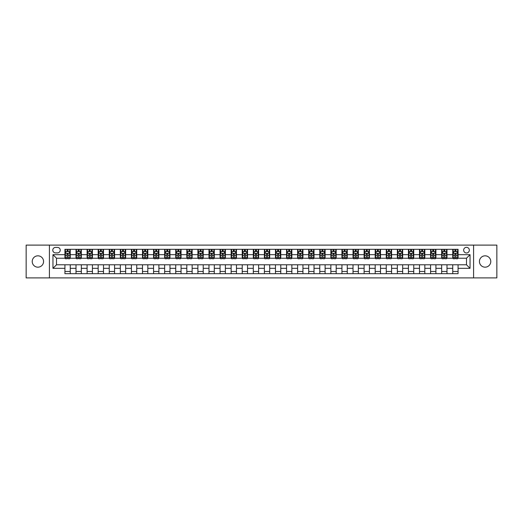 <?xml version="1.0" encoding="UTF-8"?>
<svg xmlns="http://www.w3.org/2000/svg" width="523" height="523" viewBox="0 0 523 523"><rect width="100%" height="100%" fill="white"/><g stroke="black" fill="none" stroke-linecap="round" stroke-linejoin="round"><path stroke-width="0.78" d="M485.102 255.825A5.675 5.675 0 0 0 479.434 261.5A5.675 5.675 0 0 0 485.102 267.175A5.675 5.675 0 0 0 490.777 261.5A5.675 5.675 0 0 0 485.102 255.825M37.898 255.825A5.675 5.675 0 0 0 32.223 261.5A5.675 5.675 0 0 0 37.898 267.175A5.675 5.675 0 0 0 43.566 261.5A5.675 5.675 0 0 0 37.898 255.825M466.49 247.32A2.837 2.837 0 0 0 463.653 250.151A2.837 2.837 0 0 0 466.49 252.988A2.837 2.837 0 0 0 469.327 250.151A2.837 2.837 0 0 0 466.49 247.32M473.583 277.896L496.85 277.896L496.85 245.104L473.583 245.104L473.583 277.896L49.417 277.896L49.417 245.104L26.15 245.104L26.15 277.896L49.417 277.896M55.536 252.903L57.484 252.903A2.746 2.746 0 0 0 60.237 250.151A2.746 2.746 0 0 0 57.484 247.405L55.536 247.405A2.746 2.746 0 0 0 52.79 250.151A2.746 2.746 0 0 0 55.536 252.903M473.583 245.104L49.417 245.104M64.93 268.325L52.967 268.325L52.967 254.675L64.93 254.675L64.93 258.218L56.51 258.218L56.51 264.782L64.93 264.782L64.93 273.686L458.07 273.686L458.07 264.782L466.49 264.782L466.49 258.218L458.07 258.218L458.07 254.675L470.033 254.675L470.033 268.325L458.07 268.325M458.07 254.675L458.07 249.314L64.93 249.314L64.93 254.675M452.748 249.314L452.748 258.218L453.193 258.218M454.879 258.218L455.938 258.218M457.625 258.218L458.07 258.218M452.748 258.218L446.544 258.218M441.667 249.314L441.667 258.218L442.112 258.218M443.798 258.218L444.857 258.218M441.667 258.218L435.463 258.218M430.586 249.314L430.586 258.218L431.03 258.218M432.717 258.218L433.783 258.218M430.586 258.218L424.382 258.218M419.505 249.314L419.505 258.218L419.949 258.218M421.636 258.218L422.702 258.218M419.505 258.218L413.301 258.218M408.43 249.314L408.43 258.218L408.868 258.218M410.555 258.218L411.621 258.218M408.43 258.218L402.22 258.218M397.349 249.314L397.349 258.218L397.787 258.218M399.474 258.218L400.54 258.218M397.349 258.218L391.145 258.218M386.268 249.314L386.268 258.218L386.713 258.218M388.393 258.218L389.458 258.218M386.268 258.218L380.064 258.218M375.187 249.314L375.187 258.218L375.632 258.218M377.312 258.218L378.377 258.218M375.187 258.218L368.983 258.218M364.106 249.314L364.106 258.218L364.551 258.218M366.231 258.218L367.296 258.218M364.106 258.218L357.902 258.218M353.025 249.314L353.025 258.218L353.47 258.218M355.15 258.218L356.215 258.218M353.025 258.218L346.821 258.218M341.944 249.314L341.944 258.218L342.388 258.218M344.075 258.218L345.134 258.218M341.944 258.218L335.74 258.218M330.863 249.314L330.863 258.218L331.307 258.218M332.994 258.218L334.053 258.218M330.863 258.218L324.659 258.218M319.782 249.314L319.782 258.218L320.226 258.218M321.913 258.218L322.972 258.218M319.782 258.218L313.578 258.218M308.701 249.314L308.701 258.218L309.145 258.218M310.832 258.218L311.891 258.218M308.701 258.218L302.497 258.218M297.62 249.314L297.62 258.218L298.064 258.218M299.751 258.218L300.817 258.218M297.62 258.218L291.416 258.218M286.545 249.314L286.545 258.218L286.983 258.218M288.67 258.218L289.735 258.218M286.545 258.218L280.335 258.218M275.464 249.314L275.464 258.218L275.902 258.218M277.589 258.218L278.654 258.218M275.464 258.218L269.253 258.218M264.383 249.314L264.383 258.218L264.821 258.218M266.508 258.218L267.573 258.218M264.383 258.218L258.179 258.218M253.302 249.314L253.302 258.218L253.747 258.218M255.427 258.218L256.492 258.218M253.302 258.218L247.098 258.218M242.221 249.314L242.221 258.218L242.665 258.218M244.346 258.218L245.411 258.218M242.221 258.218L236.017 258.218M231.14 249.314L231.14 258.218L231.584 258.218M233.265 258.218L234.33 258.218M231.14 258.218L224.936 258.218M220.059 249.314L220.059 258.218L220.503 258.218M222.183 258.218L223.249 258.218M220.059 258.218L213.855 258.218M208.978 249.314L208.978 258.218L209.422 258.218M211.109 258.218L212.168 258.218M208.978 258.218L202.774 258.218M197.897 249.314L197.897 258.218L198.341 258.218M200.028 258.218L201.087 258.218M197.897 258.218L191.693 258.218M186.816 249.314L186.816 258.218L187.26 258.218M188.947 258.218L190.006 258.218M186.816 258.218L180.612 258.218M175.735 249.314L175.735 258.218L176.179 258.218M177.866 258.218L178.925 258.218M175.735 258.218L169.53 258.218M164.653 249.314L164.653 258.218L165.098 258.218M166.785 258.218L167.85 258.218M164.653 258.218L158.449 258.218M153.579 249.314L153.579 258.218L154.017 258.218M155.704 258.218L156.769 258.218M153.579 258.218L147.368 258.218M142.498 249.314L142.498 258.218L142.936 258.218M144.623 258.218L145.688 258.218M142.498 258.218L136.287 258.218M131.417 249.314L131.417 258.218L131.855 258.218M133.542 258.218L134.607 258.218M131.417 258.218L125.213 258.218M120.336 249.314L120.336 258.218L120.78 258.218M122.46 258.218L123.526 258.218M120.336 258.218L114.132 258.218M109.255 249.314L109.255 258.218L109.699 258.218M111.379 258.218L112.445 258.218M109.255 258.218L103.051 258.218M98.174 249.314L98.174 258.218L98.618 258.218M100.298 258.218L101.364 258.218M98.174 258.218L91.97 258.218M87.093 249.314L87.093 258.218L87.537 258.218M89.217 258.218L90.283 258.218M87.093 258.218L80.888 258.218M76.012 249.314L76.012 258.218L76.456 258.218M78.143 258.218L79.202 258.218M76.012 258.218L69.807 258.218M64.93 258.218L65.375 258.218M67.062 258.218L68.121 258.218M64.93 264.782L70.252 264.782L70.252 273.686M458.07 264.782L70.252 264.782M70.252 249.314L70.252 258.218M64.93 251.53L65.375 251.53M67.062 251.53L68.121 251.53M69.807 251.53L70.252 251.53M64.93 271.47L70.252 271.47M76.012 264.782L76.012 273.686M81.333 249.314L81.333 258.218M76.012 251.53L76.456 251.53M78.143 251.53L79.202 251.53M80.888 251.53L81.333 251.53M81.333 264.782L81.333 273.686M76.012 271.47L81.333 271.47M87.093 264.782L87.093 273.686M92.414 264.782L92.414 273.686M87.093 271.47L92.414 271.47M92.414 249.314L92.414 258.218M87.093 251.53L87.537 251.53M89.217 251.53L90.283 251.53M91.97 251.53L92.414 251.53M98.174 264.782L98.174 273.686M103.495 264.782L103.495 273.686M98.174 271.47L103.495 271.47M103.495 249.314L103.495 258.218M98.174 251.53L98.618 251.53M100.298 251.53L101.364 251.53M103.051 251.53L103.495 251.53M109.255 264.782L109.255 273.686M114.57 264.782L114.57 273.686M109.255 271.47L114.57 271.47M114.57 249.314L114.57 258.218M109.255 251.53L109.699 251.53M111.379 251.53L112.445 251.53M114.132 251.53L114.57 251.53M120.336 264.782L120.336 273.686M125.651 264.782L125.651 273.686M120.336 271.47L125.651 271.47M125.651 249.314L125.651 258.218M120.336 251.53L120.78 251.53M122.46 251.53L123.526 251.53M125.213 251.53L125.651 251.53M131.417 264.782L131.417 273.686M136.732 264.782L136.732 273.686M131.417 271.47L136.732 271.47M136.732 249.314L136.732 258.218M131.417 251.53L131.855 251.53M133.542 251.53L134.607 251.53M136.287 251.53L136.732 251.53M142.498 264.782L142.498 273.686M147.813 264.782L147.813 273.686M142.498 271.47L147.813 271.47M147.813 249.314L147.813 258.218M142.498 251.53L142.936 251.53M144.623 251.53L145.688 251.53M147.368 251.53L147.813 251.53M153.579 264.782L153.579 273.686M158.894 264.782L158.894 273.686M153.579 271.47L158.894 271.47M158.894 249.314L158.894 258.218M153.579 251.53L154.017 251.53M155.704 251.53L156.769 251.53M158.449 251.53L158.894 251.53M164.653 264.782L164.653 273.686M169.975 264.782L169.975 273.686M164.653 271.47L169.975 271.47M169.975 249.314L169.975 258.218M164.653 251.53L165.098 251.53M166.785 251.53L167.85 251.53M169.53 251.53L169.975 251.53M175.735 264.782L175.735 273.686M181.056 264.782L181.056 273.686M175.735 271.47L181.056 271.47M181.056 249.314L181.056 258.218M175.735 251.53L176.179 251.53M177.866 251.53L178.925 251.53M180.612 251.53L181.056 251.53M186.816 264.782L186.816 273.686M192.137 264.782L192.137 273.686M186.816 271.47L192.137 271.47M192.137 249.314L192.137 258.218M186.816 251.53L187.26 251.53M188.947 251.53L190.006 251.53M191.693 251.53L192.137 251.53M197.897 264.782L197.897 273.686M203.218 264.782L203.218 273.686M197.897 271.47L203.218 271.47M203.218 249.314L203.218 258.218M197.897 251.53L198.341 251.53M200.028 251.53L201.087 251.53M202.774 251.53L203.218 251.53M208.978 264.782L208.978 273.686M214.299 264.782L214.299 273.686M208.978 271.47L214.299 271.47M214.299 249.314L214.299 258.218M208.978 251.53L209.422 251.53M211.109 251.53L212.168 251.53M213.855 251.53L214.299 251.53M220.059 264.782L220.059 273.686M225.38 264.782L225.38 273.686M220.059 271.47L225.38 271.47M225.38 249.314L225.38 258.218M220.059 251.53L220.503 251.53M222.183 251.53L223.249 251.53M224.936 251.53L225.38 251.53M231.14 264.782L231.14 273.686M236.455 264.782L236.455 273.686M231.14 271.47L236.455 271.47M236.455 249.314L236.455 258.218M231.14 251.53L231.584 251.53M233.265 251.53L234.33 251.53M236.017 251.53L236.455 251.53M242.221 264.782L242.221 273.686M247.536 264.782L247.536 273.686M242.221 271.47L247.536 271.47M247.536 249.314L247.536 258.218M242.221 251.53L242.665 251.53M244.346 251.53L245.411 251.53M247.098 251.53L247.536 251.53M253.302 264.782L253.302 273.686M258.617 264.782L258.617 273.686M253.302 271.47L258.617 271.47M258.617 249.314L258.617 258.218M253.302 251.53L253.747 251.53M255.427 251.53L256.492 251.53M258.179 251.53L258.617 251.53M264.383 264.782L264.383 273.686M269.698 264.782L269.698 273.686M264.383 271.47L269.698 271.47M269.698 249.314L269.698 258.218M264.383 251.53L264.821 251.53M266.508 251.53L267.573 251.53M269.253 251.53L269.698 251.53M275.464 264.782L275.464 273.686M280.779 264.782L280.779 273.686M275.464 271.47L280.779 271.47M280.779 249.314L280.779 258.218M275.464 251.53L275.902 251.53M277.589 251.53L278.654 251.53M280.335 251.53L280.779 251.53M286.545 264.782L286.545 273.686M291.86 264.782L291.86 273.686M286.545 271.47L291.86 271.47M291.86 249.314L291.86 258.218M286.545 251.53L286.983 251.53M288.67 251.53L289.735 251.53M291.416 251.53L291.86 251.53M297.62 264.782L297.62 273.686M302.941 264.782L302.941 273.686M297.62 271.47L302.941 271.47M302.941 249.314L302.941 258.218M297.62 251.53L298.064 251.53M299.751 251.53L300.817 251.53M302.497 251.53L302.941 251.53M308.701 264.782L308.701 273.686M314.022 264.782L314.022 273.686M308.701 271.47L314.022 271.47M314.022 249.314L314.022 258.218M308.701 251.53L309.145 251.53M310.832 251.53L311.891 251.53M313.578 251.53L314.022 251.53M319.782 264.782L319.782 273.686M325.103 264.782L325.103 273.686M319.782 271.47L325.103 271.47M325.103 249.314L325.103 258.218M319.782 251.53L320.226 251.53M321.913 251.53L322.972 251.53M324.659 251.53L325.103 251.53M330.863 264.782L330.863 273.686M336.184 264.782L336.184 273.686M330.863 271.47L336.184 271.47M336.184 249.314L336.184 258.218M330.863 251.53L331.307 251.53M332.994 251.53L334.053 251.53M335.74 251.53L336.184 251.53M341.944 264.782L341.944 273.686M347.265 264.782L347.265 273.686M341.944 271.47L347.265 271.47M347.265 249.314L347.265 258.218M341.944 251.53L342.388 251.53M344.075 251.53L345.134 251.53M346.821 251.53L347.265 251.53M353.025 264.782L353.025 273.686M358.347 264.782L358.347 273.686M353.025 271.47L358.347 271.47M358.347 249.314L358.347 258.218M353.025 251.53L353.47 251.53M355.15 251.53L356.215 251.53M357.902 251.53L358.347 251.53M364.106 264.782L364.106 273.686M369.421 264.782L369.421 273.686M364.106 271.47L369.421 271.47M369.421 249.314L369.421 258.218M364.106 251.53L364.551 251.53M366.231 251.53L367.296 251.53M368.983 251.53L369.421 251.53M375.187 264.782L375.187 273.686M380.502 264.782L380.502 273.686M375.187 271.47L380.502 271.47M380.502 249.314L380.502 258.218M375.187 251.53L375.632 251.53M377.312 251.53L378.377 251.53M380.064 251.53L380.502 251.53M386.268 264.782L386.268 273.686M391.583 264.782L391.583 273.686M386.268 271.47L391.583 271.47M391.583 249.314L391.583 258.218M386.268 251.53L386.713 251.53M388.393 251.53L389.458 251.53M391.145 251.53L391.583 251.53M397.349 264.782L397.349 273.686M402.664 264.782L402.664 273.686M397.349 271.47L402.664 271.47M402.664 249.314L402.664 258.218M397.349 251.53L397.787 251.53M399.474 251.53L400.54 251.53M402.22 251.53L402.664 251.53M408.43 264.782L408.43 273.686M413.745 264.782L413.745 273.686M408.43 271.47L413.745 271.47M413.745 249.314L413.745 258.218M408.43 251.53L408.868 251.53M410.555 251.53L411.621 251.53M413.301 251.53L413.745 251.53M419.505 264.782L419.505 273.686M424.826 264.782L424.826 273.686M419.505 271.47L424.826 271.47M424.826 249.314L424.826 258.218M419.505 251.53L419.949 251.53M421.636 251.53L422.702 251.53M424.382 251.53L424.826 251.53M430.586 264.782L430.586 273.686M435.907 264.782L435.907 273.686M430.586 271.47L435.907 271.47M435.907 249.314L435.907 258.218M430.586 251.53L431.03 251.53M432.717 251.53L433.783 251.53M435.463 251.53L435.907 251.53M441.667 264.782L441.667 273.686M446.988 264.782L446.988 273.686M441.667 271.47L446.988 271.47M446.988 249.314L446.988 258.218M441.667 251.53L442.112 251.53M443.798 251.53L444.857 251.53M446.544 251.53L446.988 251.53M452.748 264.782L452.748 273.686M452.748 271.47L458.07 271.47M452.748 251.53L453.193 251.53M454.879 251.53L455.938 251.53M457.625 251.53L458.07 251.53M56.51 258.218L52.967 254.675M56.51 264.782L52.967 268.325M470.033 254.675L466.49 258.218M470.033 268.325L466.49 264.782M68.121 250.465L67.062 250.465M69.807 257.643L68.121 257.643L68.121 258.754L69.807 258.754L69.807 253.348L68.918 251.57L66.264 251.57L65.375 253.348L65.375 258.754L67.062 258.754L67.062 257.643L65.375 257.643M65.375 253.348L65.375 249.314M69.807 253.348L69.807 249.314M67.062 251.57L67.062 249.314M68.121 249.314L68.121 251.57M68.121 257.643L68.121 254.008L67.062 254.008L67.062 257.643M79.202 250.465L78.143 250.465M80.888 257.643L79.202 257.643L79.202 258.754L80.888 258.754L80.888 253.348L79.999 251.57L77.345 251.57L76.456 253.348L76.456 258.754L78.143 258.754L78.143 257.643L76.456 257.643M76.456 253.348L76.456 249.314M80.888 253.348L80.888 249.314M78.143 251.57L78.143 249.314M79.202 249.314L79.202 251.57M79.202 257.643L79.202 254.008L78.143 254.008L78.143 257.643M90.283 250.465L89.217 250.465M91.97 257.643L90.283 257.643L90.283 258.754L91.97 258.754L91.97 253.348L91.08 251.57L88.42 251.57L87.537 253.348L87.537 258.754L89.217 258.754L89.217 257.643L87.537 257.643M87.537 253.348L87.537 249.314M91.97 253.348L91.97 249.314M89.217 251.57L89.217 249.314M90.283 249.314L90.283 251.57M90.283 257.643L90.283 254.008L89.217 254.008L89.217 257.643M101.364 250.465L100.298 250.465M103.051 257.643L101.364 257.643L101.364 258.754L103.051 258.754L103.051 253.348L102.162 251.57L99.501 251.57L98.618 253.348L98.618 258.754L100.298 258.754L100.298 257.643L98.618 257.643M98.618 253.348L98.618 249.314M103.051 253.348L103.051 249.314M100.298 251.57L100.298 249.314M101.364 249.314L101.364 251.57M101.364 257.643L101.364 254.008L100.298 254.008L100.298 257.643M112.445 250.465L111.379 250.465M114.132 257.643L112.445 257.643L112.445 258.754L114.132 258.754L114.132 253.348L113.243 251.57L110.582 251.57L109.699 253.348L109.699 258.754L111.379 258.754L111.379 257.643L109.699 257.643M109.699 253.348L109.699 249.314M114.132 253.348L114.132 249.314M111.379 251.57L111.379 249.314M112.445 249.314L112.445 251.57M112.445 257.643L112.445 254.008L111.379 254.008L111.379 257.643M123.526 250.465L122.46 250.465M125.213 257.643L123.526 257.643L123.526 258.754L125.213 258.754L125.213 253.348L124.324 251.57L121.663 251.57L120.78 253.348L120.78 258.754L122.46 258.754L122.46 257.643L120.78 257.643M120.78 253.348L120.78 249.314M125.213 253.348L125.213 249.314M122.46 251.57L122.46 249.314M123.526 249.314L123.526 251.57M123.526 257.643L123.526 254.008L122.46 254.008L122.46 257.643M134.607 250.465L133.542 250.465M136.287 257.643L134.607 257.643L134.607 258.754L136.287 258.754L136.287 253.348L135.405 251.57L132.744 251.57L131.855 253.348L131.855 258.754L133.542 258.754L133.542 257.643L131.855 257.643M131.855 253.348L131.855 249.314M136.287 253.348L136.287 249.314M133.542 251.57L133.542 249.314M134.607 249.314L134.607 251.57M134.607 257.643L134.607 254.008L133.542 254.008L133.542 257.643M145.688 250.465L144.623 250.465M147.368 257.643L145.688 257.643L145.688 258.754L147.368 258.754L147.368 253.348L146.486 251.57L143.825 251.57L142.936 253.348L142.936 258.754L144.623 258.754L144.623 257.643L142.936 257.643M142.936 253.348L142.936 249.314M147.368 253.348L147.368 249.314M144.623 251.57L144.623 249.314M145.688 249.314L145.688 251.57M145.688 257.643L145.688 254.008L144.623 254.008L144.623 257.643M156.769 250.465L155.704 250.465M158.449 257.643L156.769 257.643L156.769 258.754L158.449 258.754L158.449 253.348L157.567 251.57L154.906 251.57L154.017 253.348L154.017 258.754L155.704 258.754L155.704 257.643L154.017 257.643M154.017 253.348L154.017 249.314M158.449 253.348L158.449 249.314M155.704 251.57L155.704 249.314M156.769 249.314L156.769 251.57M156.769 257.643L156.769 254.008L155.704 254.008L155.704 257.643M167.85 250.465L166.785 250.465M169.53 257.643L167.85 257.643L167.85 258.754L169.53 258.754L169.53 253.348L168.648 251.57L165.987 251.57L165.098 253.348L165.098 258.754L166.785 258.754L166.785 257.643L165.098 257.643M165.098 253.348L165.098 249.314M169.53 253.348L169.53 249.314M166.785 251.57L166.785 249.314M167.85 249.314L167.85 251.57M167.85 257.643L167.85 254.008L166.785 254.008L166.785 257.643M178.925 250.465L177.866 250.465M180.612 257.643L178.925 257.643L178.925 258.754L180.612 258.754L180.612 253.348L179.729 251.57L177.068 251.57L176.179 253.348L176.179 258.754L177.866 258.754L177.866 257.643L176.179 257.643M176.179 253.348L176.179 249.314M180.612 253.348L180.612 249.314M177.866 251.57L177.866 249.314M178.925 249.314L178.925 251.57M178.925 257.643L178.925 254.008L177.866 254.008L177.866 257.643M190.006 250.465L188.947 250.465M191.693 257.643L190.006 257.643L190.006 258.754L191.693 258.754L191.693 253.348L190.803 251.57L188.149 251.57L187.26 253.348L187.26 258.754L188.947 258.754L188.947 257.643L187.26 257.643M187.26 253.348L187.26 249.314M191.693 253.348L191.693 249.314M188.947 251.57L188.947 249.314M190.006 249.314L190.006 251.57M190.006 257.643L190.006 254.008L188.947 254.008L188.947 257.643M201.087 250.465L200.028 250.465M202.774 257.643L201.087 257.643L201.087 258.754L202.774 258.754L202.774 253.348L201.885 251.57L199.23 251.57L198.341 253.348L198.341 258.754L200.028 258.754L200.028 257.643L198.341 257.643M198.341 253.348L198.341 249.314M202.774 253.348L202.774 249.314M200.028 251.57L200.028 249.314M201.087 249.314L201.087 251.57M201.087 257.643L201.087 254.008L200.028 254.008L200.028 257.643M212.168 250.465L211.109 250.465M213.855 257.643L212.168 257.643L212.168 258.754L213.855 258.754L213.855 253.348L212.966 251.57L210.305 251.57L209.422 253.348L209.422 258.754L211.109 258.754L211.109 257.643L209.422 257.643M209.422 253.348L209.422 249.314M213.855 253.348L213.855 249.314M211.109 251.57L211.109 249.314M212.168 249.314L212.168 251.57M212.168 257.643L212.168 254.008L211.109 254.008L211.109 257.643M223.249 250.465L222.183 250.465M224.936 257.643L223.249 257.643L223.249 258.754L224.936 258.754L224.936 253.348L224.047 251.57L221.386 251.57L220.503 253.348L220.503 258.754L222.183 258.754L222.183 257.643L220.503 257.643M220.503 253.348L220.503 249.314M224.936 253.348L224.936 249.314M222.183 251.57L222.183 249.314M223.249 249.314L223.249 251.57M223.249 257.643L223.249 254.008L222.183 254.008L222.183 257.643M234.33 250.465L233.265 250.465M236.017 257.643L234.33 257.643L234.33 258.754L236.017 258.754L236.017 253.348L235.128 251.57L232.467 251.57L231.584 253.348L231.584 258.754L233.265 258.754L233.265 257.643L231.584 257.643M231.584 253.348L231.584 249.314M236.017 253.348L236.017 249.314M233.265 251.57L233.265 249.314M234.33 249.314L234.33 251.57M234.33 257.643L234.33 254.008L233.265 254.008L233.265 257.643M245.411 250.465L244.346 250.465M247.098 257.643L245.411 257.643L245.411 258.754L247.098 258.754L247.098 253.348L246.209 251.57L243.548 251.57L242.665 253.348L242.665 258.754L244.346 258.754L244.346 257.643L242.665 257.643M242.665 253.348L242.665 249.314M247.098 253.348L247.098 249.314M244.346 251.57L244.346 249.314M245.411 249.314L245.411 251.57M245.411 257.643L245.411 254.008L244.346 254.008L244.346 257.643M256.492 250.465L255.427 250.465M258.179 257.643L256.492 257.643L256.492 258.754L258.179 258.754L258.179 253.348L257.29 251.57L254.629 251.57L253.747 253.348L253.747 258.754L255.427 258.754L255.427 257.643L253.747 257.643M253.747 253.348L253.747 249.314M258.179 253.348L258.179 249.314M255.427 251.57L255.427 249.314M256.492 249.314L256.492 251.57M256.492 257.643L256.492 254.008L255.427 254.008L255.427 257.643M267.573 250.465L266.508 250.465M269.253 257.643L267.573 257.643L267.573 258.754L269.253 258.754L269.253 253.348L268.371 251.57L265.71 251.57L264.821 253.348L264.821 258.754L266.508 258.754L266.508 257.643L264.821 257.643M264.821 253.348L264.821 249.314M269.253 253.348L269.253 249.314M266.508 251.57L266.508 249.314M267.573 249.314L267.573 251.57M267.573 257.643L267.573 254.008L266.508 254.008L266.508 257.643M278.654 250.465L277.589 250.465M280.335 257.643L278.654 257.643L278.654 258.754L280.335 258.754L280.335 253.348L279.452 251.57L276.791 251.57L275.902 253.348L275.902 258.754L277.589 258.754L277.589 257.643L275.902 257.643M275.902 253.348L275.902 249.314M280.335 253.348L280.335 249.314M277.589 251.57L277.589 249.314M278.654 249.314L278.654 251.57M278.654 257.643L278.654 254.008L277.589 254.008L277.589 257.643M289.735 250.465L288.67 250.465M291.416 257.643L289.735 257.643L289.735 258.754L291.416 258.754L291.416 253.348L290.533 251.57L287.872 251.57L286.983 253.348L286.983 258.754L288.67 258.754L288.67 257.643L286.983 257.643M286.983 253.348L286.983 249.314M291.416 253.348L291.416 249.314M288.67 251.57L288.67 249.314M289.735 249.314L289.735 251.57M289.735 257.643L289.735 254.008L288.67 254.008L288.67 257.643M300.817 250.465L299.751 250.465M302.497 257.643L300.817 257.643L300.817 258.754L302.497 258.754L302.497 253.348L301.614 251.57L298.953 251.57L298.064 253.348L298.064 258.754L299.751 258.754L299.751 257.643L298.064 257.643M298.064 253.348L298.064 249.314M302.497 253.348L302.497 249.314M299.751 251.57L299.751 249.314M300.817 249.314L300.817 251.57M300.817 257.643L300.817 254.008L299.751 254.008L299.751 257.643M311.891 250.465L310.832 250.465M313.578 257.643L311.891 257.643L311.891 258.754L313.578 258.754L313.578 253.348L312.695 251.57L310.034 251.57L309.145 253.348L309.145 258.754L310.832 258.754L310.832 257.643L309.145 257.643M309.145 253.348L309.145 249.314M313.578 253.348L313.578 249.314M310.832 251.57L310.832 249.314M311.891 249.314L311.891 251.57M311.891 257.643L311.891 254.008L310.832 254.008L310.832 257.643M322.972 250.465L321.913 250.465M324.659 257.643L322.972 257.643L322.972 258.754L324.659 258.754L324.659 253.348L323.77 251.57L321.115 251.57L320.226 253.348L320.226 258.754L321.913 258.754L321.913 257.643L320.226 257.643M320.226 253.348L320.226 249.314M324.659 253.348L324.659 249.314M321.913 251.57L321.913 249.314M322.972 249.314L322.972 251.57M322.972 257.643L322.972 254.008L321.913 254.008L321.913 257.643M334.053 250.465L332.994 250.465M335.74 257.643L334.053 257.643L334.053 258.754L335.74 258.754L335.74 253.348L334.851 251.57L332.197 251.57L331.307 253.348L331.307 258.754L332.994 258.754L332.994 257.643L331.307 257.643M331.307 253.348L331.307 249.314M335.74 253.348L335.74 249.314M332.994 251.57L332.994 249.314M334.053 249.314L334.053 251.57M334.053 257.643L334.053 254.008L332.994 254.008L332.994 257.643M345.134 250.465L344.075 250.465M346.821 257.643L345.134 257.643L345.134 258.754L346.821 258.754L346.821 253.348L345.932 251.57L343.271 251.57L342.388 253.348L342.388 258.754L344.075 258.754L344.075 257.643L342.388 257.643M342.388 253.348L342.388 249.314M346.821 253.348L346.821 249.314M344.075 251.57L344.075 249.314M345.134 249.314L345.134 251.57M345.134 257.643L345.134 254.008L344.075 254.008L344.075 257.643M356.215 250.465L355.15 250.465M357.902 257.643L356.215 257.643L356.215 258.754L357.902 258.754L357.902 253.348L357.013 251.57L354.352 251.57L353.47 253.348L353.47 258.754L355.15 258.754L355.15 257.643L353.47 257.643M353.47 253.348L353.47 249.314M357.902 253.348L357.902 249.314M355.15 251.57L355.15 249.314M356.215 249.314L356.215 251.57M356.215 257.643L356.215 254.008L355.15 254.008L355.15 257.643M367.296 250.465L366.231 250.465M368.983 257.643L367.296 257.643L367.296 258.754L368.983 258.754L368.983 253.348L368.094 251.57L365.433 251.57L364.551 253.348L364.551 258.754L366.231 258.754L366.231 257.643L364.551 257.643M364.551 253.348L364.551 249.314M368.983 253.348L368.983 249.314M366.231 251.57L366.231 249.314M367.296 249.314L367.296 251.57M367.296 257.643L367.296 254.008L366.231 254.008L366.231 257.643M378.377 250.465L377.312 250.465M380.064 257.643L378.377 257.643L378.377 258.754L380.064 258.754L380.064 253.348L379.175 251.57L376.514 251.57L375.632 253.348L375.632 258.754L377.312 258.754L377.312 257.643L375.632 257.643M375.632 253.348L375.632 249.314M380.064 253.348L380.064 249.314M377.312 251.57L377.312 249.314M378.377 249.314L378.377 251.57M378.377 257.643L378.377 254.008L377.312 254.008L377.312 257.643M389.458 250.465L388.393 250.465M391.145 257.643L389.458 257.643L389.458 258.754L391.145 258.754L391.145 253.348L390.256 251.57L387.595 251.57L386.713 253.348L386.713 258.754L388.393 258.754L388.393 257.643L386.713 257.643M386.713 253.348L386.713 249.314M391.145 253.348L391.145 249.314M388.393 251.57L388.393 249.314M389.458 249.314L389.458 251.57M389.458 257.643L389.458 254.008L388.393 254.008L388.393 257.643M400.54 250.465L399.474 250.465M402.22 257.643L400.54 257.643L400.54 258.754L402.22 258.754L402.22 253.348L401.337 251.57L398.676 251.57L397.787 253.348L397.787 258.754L399.474 258.754L399.474 257.643L397.787 257.643M397.787 253.348L397.787 249.314M402.22 253.348L402.22 249.314M399.474 251.57L399.474 249.314M400.54 249.314L400.54 251.57M400.54 257.643L400.54 254.008L399.474 254.008L399.474 257.643M411.621 250.465L410.555 250.465M413.301 257.643L411.621 257.643L411.621 258.754L413.301 258.754L413.301 253.348L412.418 251.57L409.757 251.57L408.868 253.348L408.868 258.754L410.555 258.754L410.555 257.643L408.868 257.643M408.868 253.348L408.868 249.314M413.301 253.348L413.301 249.314M410.555 251.57L410.555 249.314M411.621 249.314L411.621 251.57M411.621 257.643L411.621 254.008L410.555 254.008L410.555 257.643M422.702 250.465L421.636 250.465M424.382 257.643L422.702 257.643L422.702 258.754L424.382 258.754L424.382 253.348L423.499 251.57L420.838 251.57L419.949 253.348L419.949 258.754L421.636 258.754L421.636 257.643L419.949 257.643M419.949 253.348L419.949 249.314M424.382 253.348L424.382 249.314M421.636 251.57L421.636 249.314M422.702 249.314L422.702 251.57M422.702 257.643L422.702 254.008L421.636 254.008L421.636 257.643M433.783 250.465L432.717 250.465M435.463 257.643L433.783 257.643L433.783 258.754L435.463 258.754L435.463 253.348L434.58 251.57L431.92 251.57L431.03 253.348L431.03 258.754L432.717 258.754L432.717 257.643L431.03 257.643M431.03 253.348L431.03 249.314M435.463 253.348L435.463 249.314M432.717 251.57L432.717 249.314M433.783 249.314L433.783 251.57M433.783 257.643L433.783 254.008L432.717 254.008L432.717 257.643M444.857 250.465L443.798 250.465M446.544 257.643L444.857 257.643L444.857 258.754L446.544 258.754L446.544 253.348L445.655 251.57L443.001 251.57L442.112 253.348L442.112 258.754L443.798 258.754L443.798 257.643L442.112 257.643M442.112 253.348L442.112 249.314M446.544 253.348L446.544 249.314M443.798 251.57L443.798 249.314M444.857 249.314L444.857 251.57M444.857 257.643L444.857 254.008L443.798 254.008L443.798 257.643M455.938 250.465L454.879 250.465M457.625 257.643L455.938 257.643L455.938 258.754L457.625 258.754L457.625 253.348L456.736 251.57L454.082 251.57L453.193 253.348L453.193 258.754L454.879 258.754L454.879 257.643L453.193 257.643M453.193 253.348L453.193 249.314M457.625 253.348L457.625 249.314M454.879 251.57L454.879 249.314M455.938 249.314L455.938 251.57M455.938 257.643L455.938 254.008L454.879 254.008L454.879 257.643M76.012 268.325L70.252 268.325M76.012 254.675L70.252 254.675M87.093 254.675L81.333 254.675M87.093 268.325L81.333 268.325M98.174 254.675L92.414 254.675M98.174 268.325L92.414 268.325M109.255 254.675L103.495 254.675M109.255 268.325L103.495 268.325M120.336 254.675L114.57 254.675M120.336 268.325L114.57 268.325M131.417 254.675L125.651 254.675M131.417 268.325L125.651 268.325M142.498 254.675L136.732 254.675M142.498 268.325L136.732 268.325M153.579 254.675L147.813 254.675M153.579 268.325L147.813 268.325M164.653 254.675L158.894 254.675M164.653 268.325L158.894 268.325M175.735 254.675L169.975 254.675M175.735 268.325L169.975 268.325M186.816 254.675L181.056 254.675M186.816 268.325L181.056 268.325M197.897 254.675L192.137 254.675M197.897 268.325L192.137 268.325M208.978 254.675L203.218 254.675M208.978 268.325L203.218 268.325M220.059 254.675L214.299 254.675M220.059 268.325L214.299 268.325M231.14 254.675L225.38 254.675M231.14 268.325L225.38 268.325M242.221 254.675L236.455 254.675M242.221 268.325L236.455 268.325M253.302 254.675L247.536 254.675M253.302 268.325L247.536 268.325M264.383 254.675L258.617 254.675M264.383 268.325L258.617 268.325M275.464 254.675L269.698 254.675M275.464 268.325L269.698 268.325M286.545 254.675L280.779 254.675M286.545 268.325L280.779 268.325M297.62 254.675L291.86 254.675M297.62 268.325L291.86 268.325M308.701 254.675L302.941 254.675M308.701 268.325L302.941 268.325M319.782 254.675L314.022 254.675M319.782 268.325L314.022 268.325M330.863 254.675L325.103 254.675M330.863 268.325L325.103 268.325M341.944 254.675L336.184 254.675M341.944 268.325L336.184 268.325M353.025 254.675L347.265 254.675M353.025 268.325L347.265 268.325M364.106 254.675L358.347 254.675M364.106 268.325L358.347 268.325M375.187 254.675L369.421 254.675M375.187 268.325L369.421 268.325M386.268 254.675L380.502 254.675M386.268 268.325L380.502 268.325M397.349 254.675L391.583 254.675M397.349 268.325L391.583 268.325M408.43 254.675L402.664 254.675M408.43 268.325L402.664 268.325M419.505 254.675L413.745 254.675M419.505 268.325L413.745 268.325M430.586 254.675L424.826 254.675M430.586 268.325L424.826 268.325M441.667 254.675L435.907 254.675M441.667 268.325L435.907 268.325M452.748 254.675L446.988 254.675M452.748 268.325L446.988 268.325M69.788 253.302L65.395 253.302M65.375 251.681L66.205 251.681M68.977 251.681L69.807 251.681M67.062 255.263L65.375 255.263M69.807 255.263L68.121 255.263M68.121 251.027L67.062 251.027M80.862 253.302L76.476 253.302M76.456 251.681L77.286 251.681M80.052 251.681L80.888 251.681M78.143 255.263L76.456 255.263M80.888 255.263L79.202 255.263M79.202 251.027L78.143 251.027M91.943 253.302L87.557 253.302M87.537 251.681L88.367 251.681M91.133 251.681L91.97 251.681M89.217 255.263L87.537 255.263M91.97 255.263L90.283 255.263M90.283 251.027L89.217 251.027M103.024 253.302L98.638 253.302M98.618 251.681L99.448 251.681M102.214 251.681L103.051 251.681M100.298 255.263L98.618 255.263M103.051 255.263L101.364 255.263M101.364 251.027L100.298 251.027M114.106 253.302L109.719 253.302M109.699 251.681L110.53 251.681M113.295 251.681L114.132 251.681M111.379 255.263L109.699 255.263M114.132 255.263L112.445 255.263M112.445 251.027L111.379 251.027M125.187 253.302L120.8 253.302M120.78 251.681L121.611 251.681M124.376 251.681L125.213 251.681M122.46 255.263L120.78 255.263M125.213 255.263L123.526 255.263M123.526 251.027L122.46 251.027M136.268 253.302L131.881 253.302M131.855 251.681L132.692 251.681M135.457 251.681L136.287 251.681M133.542 255.263L131.855 255.263M136.287 255.263L134.607 255.263M134.607 251.027L133.542 251.027M147.349 253.302L142.962 253.302M142.936 251.681L143.773 251.681M146.538 251.681L147.368 251.681M144.623 255.263L142.936 255.263M147.368 255.263L145.688 255.263M145.688 251.027L144.623 251.027M158.43 253.302L154.043 253.302M154.017 251.681L154.854 251.681M157.619 251.681L158.449 251.681M155.704 255.263L154.017 255.263M158.449 255.263L156.769 255.263M156.769 251.027L155.704 251.027M169.511 253.302L165.124 253.302M165.098 251.681L165.935 251.681M168.7 251.681L169.53 251.681M166.785 255.263L165.098 255.263M169.53 255.263L167.85 255.263M167.85 251.027L166.785 251.027M180.592 253.302L176.205 253.302M176.179 251.681L177.016 251.681M179.781 251.681L180.612 251.681M177.866 255.263L176.179 255.263M180.612 255.263L178.925 255.263M178.925 251.027L177.866 251.027M191.673 253.302L187.28 253.302M187.26 251.681L188.097 251.681M190.862 251.681L191.693 251.681M188.947 255.263L187.26 255.263M191.693 255.263L190.006 255.263M190.006 251.027L188.947 251.027M202.754 253.302L198.361 253.302M198.341 251.681L199.171 251.681M201.937 251.681L202.774 251.681M200.028 255.263L198.341 255.263M202.774 255.263L201.087 255.263M201.087 251.027L200.028 251.027M213.829 253.302L209.442 253.302M209.422 251.681L210.253 251.681M213.018 251.681L213.855 251.681M211.109 255.263L209.422 255.263M213.855 255.263L212.168 255.263M212.168 251.027L211.109 251.027M224.91 253.302L220.523 253.302M220.503 251.681L221.334 251.681M224.099 251.681L224.936 251.681M222.183 255.263L220.503 255.263M224.936 255.263L223.249 255.263M223.249 251.027L222.183 251.027M235.991 253.302L231.604 253.302M231.584 251.681L232.415 251.681M235.18 251.681L236.017 251.681M233.265 255.263L231.584 255.263M236.017 255.263L234.33 255.263M234.33 251.027L233.265 251.027M247.072 253.302L242.685 253.302M242.665 251.681L243.496 251.681M246.261 251.681L247.098 251.681M244.346 255.263L242.665 255.263M247.098 255.263L245.411 255.263M245.411 251.027L244.346 251.027M258.153 253.302L253.766 253.302M253.747 251.681L254.577 251.681M257.342 251.681L258.179 251.681M255.427 255.263L253.747 255.263M258.179 255.263L256.492 255.263M256.492 251.027L255.427 251.027M269.234 253.302L264.847 253.302M264.821 251.681L265.658 251.681M268.423 251.681L269.253 251.681M266.508 255.263L264.821 255.263M269.253 255.263L267.573 255.263M267.573 251.027L266.508 251.027M280.315 253.302L275.928 253.302M275.902 251.681L276.739 251.681M279.504 251.681L280.335 251.681M277.589 255.263L275.902 255.263M280.335 255.263L278.654 255.263M278.654 251.027L277.589 251.027M291.396 253.302L287.009 253.302M286.983 251.681L287.82 251.681M290.585 251.681L291.416 251.681M288.67 255.263L286.983 255.263M291.416 255.263L289.735 255.263M289.735 251.027L288.67 251.027M302.477 253.302L298.09 253.302M298.064 251.681L298.901 251.681M301.666 251.681L302.497 251.681M299.751 255.263L298.064 255.263M302.497 255.263L300.817 255.263M300.817 251.027L299.751 251.027M313.558 253.302L309.171 253.302M309.145 251.681L309.982 251.681M312.747 251.681L313.578 251.681M310.832 255.263L309.145 255.263M313.578 255.263L311.891 255.263M311.891 251.027L310.832 251.027M324.639 253.302L320.246 253.302M320.226 251.681L321.063 251.681M323.829 251.681L324.659 251.681M321.913 255.263L320.226 255.263M324.659 255.263L322.972 255.263M322.972 251.027L321.913 251.027M335.72 253.302L331.327 253.302M331.307 251.681L332.138 251.681M334.903 251.681L335.74 251.681M332.994 255.263L331.307 255.263M335.74 255.263L334.053 255.263M334.053 251.027L332.994 251.027M346.795 253.302L342.408 253.302M342.388 251.681L343.219 251.681M345.984 251.681L346.821 251.681M344.075 255.263L342.388 255.263M346.821 255.263L345.134 255.263M345.134 251.027L344.075 251.027M357.876 253.302L353.489 253.302M353.47 251.681L354.3 251.681M357.065 251.681L357.902 251.681M355.15 255.263L353.47 255.263M357.902 255.263L356.215 255.263M356.215 251.027L355.15 251.027M368.957 253.302L364.57 253.302M364.551 251.681L365.381 251.681M368.146 251.681L368.983 251.681M366.231 255.263L364.551 255.263M368.983 255.263L367.296 255.263M367.296 251.027L366.231 251.027M380.038 253.302L375.651 253.302M375.632 251.681L376.462 251.681M379.227 251.681L380.064 251.681M377.312 255.263L375.632 255.263M380.064 255.263L378.377 255.263M378.377 251.027L377.312 251.027M391.119 253.302L386.732 253.302M386.713 251.681L387.543 251.681M390.308 251.681L391.145 251.681M388.393 255.263L386.713 255.263M391.145 255.263L389.458 255.263M389.458 251.027L388.393 251.027M402.2 253.302L397.813 253.302M397.787 251.681L398.624 251.681M401.389 251.681L402.22 251.681M399.474 255.263L397.787 255.263M402.22 255.263L400.54 255.263M400.54 251.027L399.474 251.027M413.281 253.302L408.894 253.302M408.868 251.681L409.705 251.681M412.47 251.681L413.301 251.681M410.555 255.263L408.868 255.263M413.301 255.263L411.621 255.263M411.621 251.027L410.555 251.027M424.362 253.302L419.976 253.302M419.949 251.681L420.786 251.681M423.552 251.681L424.382 251.681M421.636 255.263L419.949 255.263M424.382 255.263L422.702 255.263M422.702 251.027L421.636 251.027M435.443 253.302L431.057 253.302M431.03 251.681L431.867 251.681M434.633 251.681L435.463 251.681M432.717 255.263L431.03 255.263M435.463 255.263L433.783 255.263M433.783 251.027L432.717 251.027M446.524 253.302L442.138 253.302M442.112 251.681L442.948 251.681M445.714 251.681L446.544 251.681M443.798 255.263L442.112 255.263M446.544 255.263L444.857 255.263M444.857 251.027L443.798 251.027M457.605 253.302L453.212 253.302M453.193 251.681L454.023 251.681M456.795 251.681L457.625 251.681M454.879 255.263L453.193 255.263M457.625 255.263L455.938 255.263M455.938 251.027L454.879 251.027"/></g></svg>
